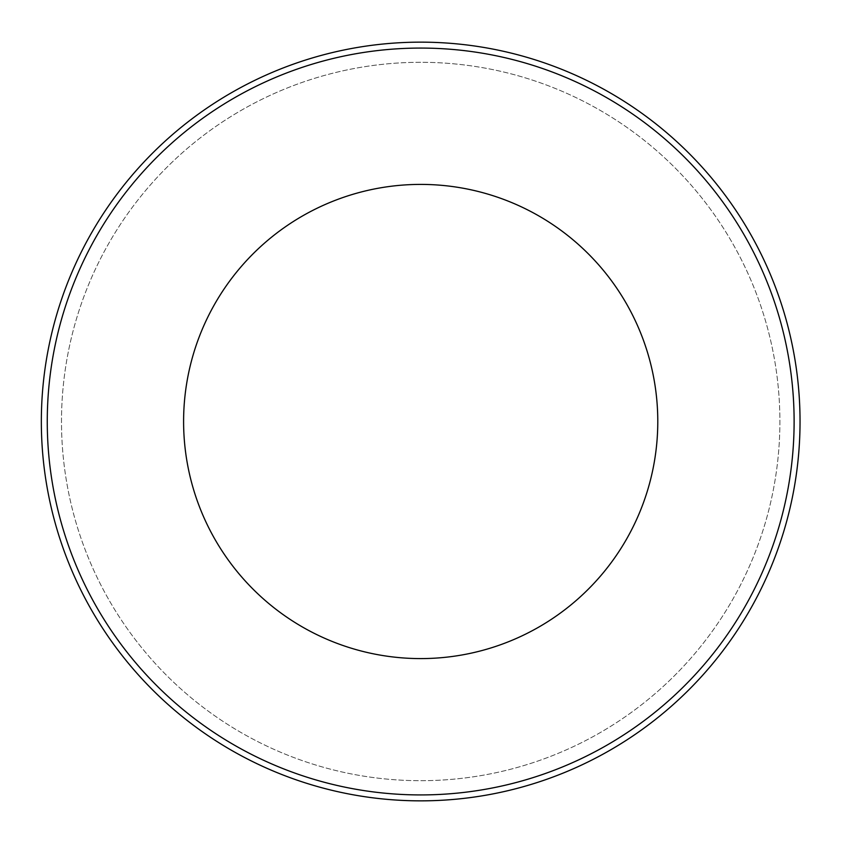 <?xml version="1.0" encoding="UTF-8"?>
<svg xmlns="http://www.w3.org/2000/svg" width="843" height="843" viewBox="0 0 843 843"><rect width="100%" height="100%" fill="white"/><g stroke="black" fill="none" stroke-linecap="round" stroke-linejoin="round"><path stroke-width="0.63" stroke-dasharray="4.21 3.16" d="M420.689 42.15A379.35 379.35 0 0 0 92.161 611.175A379.35 379.35 0 0 0 749.216 611.175A379.35 379.35 0 0 0 420.689 42.15A379.35 379.35 0 0 1 800.039 421.5A379.35 379.35 0 0 1 420.689 800.85A379.35 379.35 0 0 1 41.339 421.5A379.35 379.35 0 0 1 420.689 42.15A379.35 379.35 0 0 0 92.161 611.175A379.35 379.35 0 0 0 749.216 611.175A379.35 379.35 0 0 0 420.689 42.15A379.35 379.35 0 0 0 92.161 611.175A379.35 379.35 0 0 0 749.216 611.175A379.35 379.35 0 0 0 420.689 42.15A379.35 379.35 0 0 0 92.161 611.175A379.35 379.35 0 0 0 749.216 611.175A379.35 379.35 0 0 0 420.689 42.15M420.689 184.406A237.094 237.094 0 0 0 215.365 540.047A237.094 237.094 0 0 0 626.022 540.047A237.094 237.094 0 0 0 420.689 184.406M420.689 62.298A359.202 359.202 0 0 0 109.622 601.101A359.202 359.202 0 0 0 731.766 601.101A359.202 359.202 0 0 0 420.689 62.298A359.202 359.202 0 0 0 109.622 601.101A359.202 359.202 0 0 0 731.766 601.101A359.202 359.202 0 0 0 420.689 62.298A359.202 359.202 0 0 0 109.622 601.101A359.202 359.202 0 0 0 731.766 601.101A359.202 359.202 0 0 0 420.689 62.298A359.202 359.202 0 0 0 109.622 601.101A359.202 359.202 0 0 0 731.766 601.101A359.202 359.202 0 0 0 420.689 62.298M794.117 421.5A373.428 373.428 0 0 0 233.975 98.104A373.428 373.428 0 0 0 233.975 744.896A373.428 373.428 0 0 0 794.117 421.5"/><path stroke-width="1.26" d="M800.039 421.5A379.35 379.35 0 0 0 420.689 42.15A379.35 379.35 0 0 0 41.339 421.5A379.35 379.35 0 0 0 420.689 800.85A379.35 379.35 0 0 0 800.039 421.5M420.689 184.406A237.094 237.094 0 0 0 215.365 540.047A237.094 237.094 0 0 0 626.022 540.047A237.094 237.094 0 0 0 420.689 184.406M794.117 421.5A373.428 373.428 0 0 1 233.975 744.896A373.428 373.428 0 0 1 233.975 98.104A373.428 373.428 0 0 1 794.117 421.5"/></g></svg>
